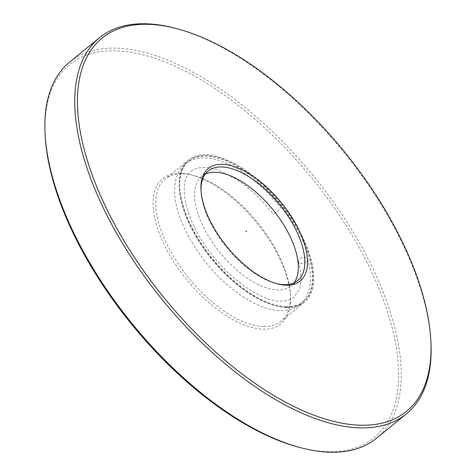 <?xml version="1.0" encoding="UTF-8"?>
<svg xmlns="http://www.w3.org/2000/svg" width="476" height="476" viewBox="0 0 476 476"><rect width="100%" height="100%" fill="white"/><g stroke="black" fill="none" stroke-linecap="round" stroke-linejoin="round"><path stroke-width="0.36" stroke-dasharray="2.38 1.78" d="M263.335 326.53A91.743 44.197 -129.2 0 1 178.072 263.561A91.743 44.197 -129.2 0 1 165.077 179.101A91.743 44.197 -129.2 0 1 182.82 173.823A91.743 44.197 -129.2 0 1 193.452 175.442A91.743 44.197 -129.2 0 1 290.354 294.186A91.743 44.197 -129.2 0 1 281.078 321.258A91.743 44.197 -129.2 0 1 263.335 326.53M286.695 307.472A91.743 44.197 -129.2 0 1 201.425 244.497A91.743 44.197 -129.2 0 1 188.431 160.037A91.743 44.197 -129.2 0 1 206.179 154.76A91.743 44.197 -129.2 0 1 291.443 217.734A91.743 44.197 -129.2 0 1 304.438 302.195A91.743 44.197 -129.2 0 1 286.695 307.472M180.684 173.294A93.653 45.119 50.8 0 0 166.654 249.495A93.653 45.119 50.8 0 0 262.877 329.184A93.653 45.119 50.8 0 0 290.461 296.161A93.653 45.119 50.8 0 0 191.536 174.942A93.653 45.119 50.8 0 0 180.684 173.294M45.178 135.714A240.82 116.019 -129.2 0 1 116.102 50.807A240.82 116.019 -129.2 0 1 363.539 255.707A240.82 116.019 -129.2 0 1 327.458 451.67A240.82 116.019 -129.2 0 1 299.541 447.416M376.546 438.241A242.73 116.941 50.8 0 0 342.155 214.771A242.73 116.941 50.8 0 0 116.561 48.153A242.73 116.941 50.8 0 0 69.609 62.118M174.543 28.084A242.73 116.941 -129.2 0 1 430.929 342.262M201.021 190.924A70.716 34.07 50.8 0 0 201.062 191.899A70.716 34.07 50.8 0 0 275.759 283.428A70.716 34.07 50.8 0 0 276.705 283.666M205.305 174.097A70.716 34.07 50.8 0 0 201.723 176.328A70.716 34.07 50.8 0 0 211.743 241.433A70.716 34.07 50.8 0 0 277.466 289.973A70.716 34.07 50.8 0 0 291.145 285.903A70.716 34.07 50.8 0 0 294.049 282.845M286.272 306.675A90.785 43.738 -129.2 0 1 192.994 229.432A90.785 43.738 -129.2 0 1 206.596 155.557A90.785 43.738 -129.2 0 1 299.874 232.806A90.785 43.738 -129.2 0 1 286.272 306.675M285.624 307.204A90.785 43.738 -129.2 0 1 192.346 229.962A90.785 43.738 -129.2 0 1 205.947 156.086A90.785 43.738 -129.2 0 1 299.225 233.335A90.785 43.738 -129.2 0 1 285.624 307.204M245.913 231.883L245.658 231.407L245.913 231.883M279.132 210.035L273.438 214.248L279.132 210.035M306.383 261.723A4.778 2.844 -15.2 0 1 301.629 263.293A4.778 2.844 -15.2 0 1 298.416 261.532A4.778 2.844 -15.2 0 1 299.666 258.831A4.778 2.844 -15.2 0 1 304.42 257.266A4.778 2.844 -15.2 0 1 307.633 259.021A4.778 2.844 -15.2 0 1 306.383 261.723M188.431 160.037L165.077 179.101M275.759 283.428L277.675 283.928M201.062 191.899L200.961 189.924M208.214 171.033L201.723 176.328M297.631 280.614L291.145 285.903M193.452 175.442L191.536 174.942M290.354 294.186L290.461 296.161M304.438 302.195L281.078 321.258M298.416 261.532C302.569 277.639 300.659 286.344 298.797 290.449L293.9 297.226C290.836 299.88 286.35 301.171 280.435 301.1C265.87 301.879 235.626 284.642 213.98 257.278C185.206 223.369 176.65 180.594 191.185 171.36C194.244 168.706 198.736 167.415 204.65 167.487C210.654 167.641 217.657 169.611 225.672 173.407L236.959 179.845C250.102 188.55 262.264 200.015 273.438 214.248M307.633 259.021C313.148 279.983 310.578 295.191 299.94 304.634C294.662 308.876 288.057 310.887 280.132 310.649C258.551 310.281 228.724 290.782 206.566 263.305C177.602 227.445 163.411 183.331 185.14 163.958C190.424 159.71 197.028 157.705 204.954 157.937C227.338 158.282 258.629 179.369 280.977 208.375"/><path stroke-width="0.71" d="M99.454 37.759L69.609 62.118A242.73 116.941 50.8 0 0 45.071 133.738A242.73 116.941 50.8 0 0 301.457 447.916A242.73 116.941 50.8 0 0 329.594 452.2A242.73 116.941 50.8 0 0 376.546 438.241L406.391 413.882A242.73 116.941 -129.2 0 1 359.44 427.847A242.73 116.941 -129.2 0 1 133.845 261.229A242.73 116.941 -129.2 0 1 99.454 37.759A242.73 116.941 -129.2 0 1 146.406 23.8A242.73 116.941 -129.2 0 1 174.543 28.084L176.459 28.584A240.82 116.019 50.8 0 0 148.542 24.33A240.82 116.019 50.8 0 0 112.461 220.293A240.82 116.019 50.8 0 0 359.898 425.193A240.82 116.019 50.8 0 0 430.822 340.286A240.82 116.019 50.8 0 0 176.459 28.584M430.822 340.286L430.929 342.262A242.73 116.941 -129.2 0 1 406.391 413.882M286.088 285.213A72.626 34.992 -129.2 0 1 277.675 283.928A72.626 34.992 -129.2 0 1 200.961 189.924A72.626 34.992 -129.2 0 1 222.351 164.315A72.626 34.992 -129.2 0 1 296.97 226.112A72.626 34.992 -129.2 0 1 286.088 285.213M276.705 283.666A70.716 34.07 50.8 0 0 283.952 284.678A70.716 34.07 50.8 0 0 297.631 280.614A70.716 34.07 50.8 0 0 287.617 215.509A70.716 34.07 50.8 0 0 221.893 166.963A70.716 34.07 50.8 0 0 208.214 171.033A70.716 34.07 50.8 0 0 201.021 190.924M294.049 282.845A70.716 34.07 50.8 0 0 278.68 217.252A70.716 34.07 50.8 0 0 215.402 172.258A70.716 34.07 50.8 0 0 205.305 174.097M301.457 447.916L299.541 447.416A240.82 116.019 -129.2 0 1 45.178 135.714L45.071 133.738M246.562 231.354L246.306 230.878L246.562 231.354"/></g></svg>
